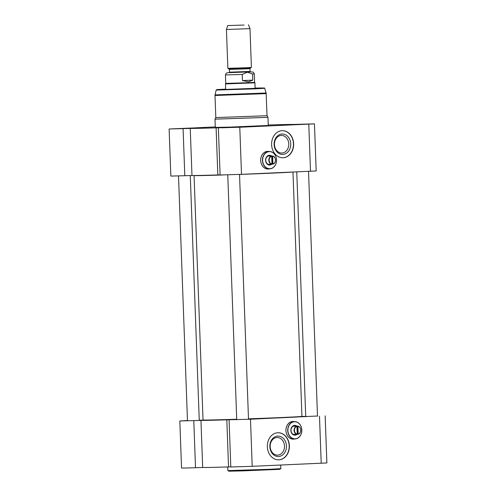 <?xml version="1.0" encoding="UTF-8"?>
<svg xmlns="http://www.w3.org/2000/svg" width="496" height="496" viewBox="0 0 496 496"><rect width="100%" height="100%" fill="white"/><g stroke="black" fill="none" stroke-linecap="round" stroke-linejoin="round"><path stroke-width="0.74" d="M239.531 174.425A49.482 0.521 -2.1 0 0 272.248 173.129A49.482 0.521 -2.1 0 0 291.499 172.124M194.116 175.522L194.072 175.565A49.482 0.521 -2.1 0 0 194.066 175.572A49.482 0.521 -2.1 0 0 222.977 174.983M248.502 419.07A49.247 0.515 -2.1 0 0 281.083 417.781A49.247 0.515 -2.1 0 0 301.704 416.615L301.928 416.367A49.482 0.521 177.9 0 1 301.928 416.367A49.482 0.521 177.9 0 1 281.213 417.545A49.482 0.521 177.9 0 1 248.496 418.841M236.716 419.244A49.482 0.521 177.9 0 1 203.031 419.994A49.482 0.521 177.9 0 1 203.031 419.988L194.066 175.572M199.249 420.131L203.279 420.224A49.247 0.515 -2.1 0 0 236.728 419.48M246.475 67.741L251.41 67.462L249.984 28.632L226.436 29.493L227.862 68.324L246.475 67.741M252.793 80.123L248.533 81.803L242.457 80.575L242.234 74.456L247.324 72.211L252.563 73.997L252.793 80.123L242.457 80.575M242.234 74.456L225.451 74.921L225.761 83.396L248.564 82.683L254.609 82.342L254.299 73.867L252.563 73.997M225.692 89.46L225.488 83.917L254.919 82.838L255.124 88.381M244.088 25.048L227.707 25.563L244.088 25.048M270.314 164.269A4.303 3.503 -91.3 0 1 269.39 164.467A4.303 3.503 -91.3 0 1 269.328 164.467A4.303 3.503 -91.3 0 1 265.732 160.245A4.303 3.503 -91.3 0 1 269.136 155.868A4.303 3.503 -91.3 0 1 270.134 156.023M269.824 168.814A8.661 7.049 88.7 0 0 276.551 159.929A8.661 7.049 88.7 0 0 269.316 151.503A8.661 7.049 88.7 0 0 262.458 160.32A8.661 7.049 88.7 0 0 269.694 168.82A8.661 7.049 88.7 0 0 269.824 168.814M269.886 168.696A8.544 6.956 -91.3 0 1 263.401 156.159A8.544 6.956 -91.3 0 1 275.435 155.626A8.544 6.956 -91.3 0 1 269.886 168.696M268.045 168.857A8.661 7.049 -91.3 0 1 267.914 168.857A8.661 7.049 -91.3 0 1 260.679 160.357A8.661 7.049 -91.3 0 1 267.536 151.547L269.316 151.503M271.622 155.992A4.892 3.98 88.7 0 0 265.713 158.918A4.892 3.98 88.7 0 0 269.756 165.05A4.892 3.98 88.7 0 0 271.802 164.238M272.502 156.004L272.651 156.24A3.887 3.168 -91.3 0 1 275.472 159.96A3.887 3.168 -91.3 0 1 272.93 163.922L272.8 164.164A4.123 3.354 88.7 0 0 275.528 159.954A4.123 3.354 88.7 0 0 272.502 156.004L271.957 156.017A4.123 3.354 -91.3 0 0 271.535 155.992A4.123 3.354 -91.3 0 0 270.996 156.06L271.541 156.048A4.123 3.354 88.7 0 0 268.82 160.251A4.123 3.354 88.7 0 0 271.845 164.201L271.969 163.965A3.887 3.168 -91.3 0 1 269.148 160.239A3.887 3.168 -91.3 0 1 271.69 156.283L271.541 156.048M272.651 156.24L272.93 163.922M271.969 163.965L271.69 156.283M272.8 164.164L272.254 164.176A4.123 3.354 -91.3 0 1 271.777 164.238A4.123 3.354 -91.3 0 1 271.715 164.238A4.123 3.354 -91.3 0 1 271.293 164.213L271.845 164.201M272.254 164.176L271.957 156.017M267.567 151.367A8.835 7.192 -91.3 0 1 268.9 151.516M269.278 168.832A8.835 7.192 -91.3 0 1 267.958 169.037M282.807 154.436A10.224 8.32 88.7 0 0 289.441 138.799A10.224 8.32 88.7 0 0 275.044 139.432A10.224 8.32 88.7 0 0 282.807 154.436M281.933 153.041A8.804 7.167 -91.3 0 1 281.802 153.041A8.804 7.167 -91.3 0 1 274.443 144.398A8.804 7.167 -91.3 0 1 281.418 135.433A8.804 7.167 -91.3 0 1 288.771 144.001A8.804 7.167 -91.3 0 1 281.933 153.041M282.832 157.765A13.547 11.03 88.7 0 0 282.925 157.759A13.547 11.03 88.7 0 0 293.458 143.921A13.547 11.03 88.7 0 0 282.236 130.671M283.129 157.753A13.547 11.03 -91.3 0 1 282.931 157.765A13.547 11.03 -91.3 0 1 271.61 144.46A13.547 11.03 -91.3 0 1 282.336 130.671A13.547 11.03 -91.3 0 1 293.657 143.852A13.547 11.03 -91.3 0 1 283.129 157.753M188.641 128.365L172.354 128.873L188.641 128.365M237.9 127.28L221.613 127.794L237.9 127.28M306.894 124.236L290.606 124.744L306.894 124.236M218.37 127.912L220.1 175.001L241.509 174.332L316.175 170.965L314.452 123.87L239.779 127.243L216.107 127.85L217.831 174.945L220.094 174.883M191.977 175.516L190.247 128.421L169.117 128.991L170.847 176.086L191.977 175.516A52.427 0.552 -2.1 0 0 217.831 174.945M225.68 89.131L218.972 89.547L230.696 89.311L252.855 88.48L261.832 87.972L255.111 88.052M215.276 126.933A52.427 0.552 -2.1 0 0 196.112 127.838L169.117 128.991M269.483 168.826A8.835 7.192 -91.3 0 1 268.057 169.031A8.835 7.192 -91.3 0 1 260.679 160.518A8.835 7.192 -91.3 0 1 267.666 151.367A8.835 7.192 -91.3 0 1 269.105 151.509M215.816 117.595L267.034 115.723L266.123 93.012L215.066 94.885L216.163 90.08L254.51 88.883L264.672 88.3L264.405 87.966L221.483 89.602L225.68 89.1L216.895 89.584L216.163 90.08M266.222 93.62L215.004 95.499L215.816 117.602L214.991 119.164L265.038 117.453L267.97 117.217L267.034 115.723M214.991 119.164L215.289 127.404L229.66 127.125L268.274 125.463L267.97 117.217M268.255 124.986A52.427 0.552 -2.1 0 1 293.316 124.44L314.452 123.87M190.247 128.421A52.427 0.552 -2.1 0 0 216.107 127.85M295.579 434.378A4.303 3.503 -91.3 0 1 294.649 434.577A4.303 3.503 -91.3 0 1 294.587 434.577A4.303 3.503 -91.3 0 1 290.991 430.354A4.303 3.503 -91.3 0 1 294.401 425.983A4.303 3.503 -91.3 0 1 295.393 426.138M295.083 438.929A8.661 7.049 88.7 0 0 301.816 430.038A8.661 7.049 88.7 0 0 294.574 421.619A8.661 7.049 88.7 0 0 287.717 430.429A8.661 7.049 88.7 0 0 294.959 438.929A8.661 7.049 88.7 0 0 295.083 438.929M295.151 438.811A8.544 6.956 -91.3 0 1 288.66 426.269A8.544 6.956 -91.3 0 1 300.694 425.742A8.544 6.956 -91.3 0 1 295.151 438.811M293.303 438.966A8.661 7.049 -91.3 0 1 293.179 438.972A8.661 7.049 -91.3 0 1 285.938 430.466A8.661 7.049 -91.3 0 1 292.801 421.656L294.574 421.619M296.887 426.101A4.892 3.98 88.7 0 0 290.978 429.028A4.892 3.98 88.7 0 0 295.015 435.159A4.892 3.98 88.7 0 0 297.067 434.347M297.767 426.114L297.91 426.349A3.887 3.168 -91.3 0 1 300.737 430.075A3.887 3.168 -91.3 0 1 298.189 434.031L298.065 434.273A4.123 3.354 88.7 0 0 300.787 430.069A4.123 3.354 88.7 0 0 297.767 426.114L297.216 426.126A4.123 3.354 -91.3 0 0 296.8 426.107A4.123 3.354 -91.3 0 0 296.261 426.169L296.806 426.157A4.123 3.354 88.7 0 0 294.078 430.361A4.123 3.354 88.7 0 0 297.104 434.316L297.234 434.074A3.887 3.168 -91.3 0 1 294.407 430.354A3.887 3.168 -91.3 0 1 296.949 426.393L296.806 426.157M297.91 426.349L298.189 434.031M297.234 434.074L296.949 426.393M298.065 434.273L297.519 434.285A4.123 3.354 -91.3 0 1 297.036 434.347A4.123 3.354 -91.3 0 1 296.98 434.347A4.123 3.354 -91.3 0 1 296.558 434.329L297.104 434.316M297.519 434.285L297.216 426.126M294.543 438.941A8.835 7.192 -91.3 0 1 293.217 439.146M292.826 421.476A8.835 7.192 -91.3 0 1 294.159 421.625M277.772 436.083A10.224 8.32 88.7 0 0 271.138 451.72A10.224 8.32 88.7 0 0 285.535 451.087A10.224 8.32 88.7 0 0 277.772 436.083M277.004 437.515A8.804 7.167 -91.3 0 1 277.134 437.509A8.804 7.167 -91.3 0 1 284.493 446.158A8.804 7.167 -91.3 0 1 277.524 455.117A8.804 7.167 -91.3 0 1 270.165 446.549A8.804 7.167 -91.3 0 1 277.004 437.515M278.547 459.842A13.547 11.03 88.7 0 0 289.174 446.053A13.547 11.03 88.7 0 0 277.952 432.748M277.859 432.754A13.547 11.03 -91.3 0 1 278.058 432.748A13.547 11.03 -91.3 0 1 289.379 446.053A13.547 11.03 -91.3 0 1 278.653 459.835A13.547 11.03 -91.3 0 1 267.332 446.654A13.547 11.03 -91.3 0 1 277.859 432.754M317.496 416.001L250.486 419.219L226.815 419.833A52.427 0.552 177.9 0 1 200.954 420.403L179.825 420.974L187.476 420.565M301.884 416.417A52.427 0.552 177.9 0 1 304.023 416.423L305.722 416.398M294.748 438.935A8.835 7.192 -91.3 0 1 293.322 439.146A8.835 7.192 -91.3 0 1 285.932 430.466A8.835 7.192 -91.3 0 1 292.931 421.476A8.835 7.192 -91.3 0 1 294.364 421.619M179.825 420.974L181.548 468.069L185.671 468.019L202.684 467.492L200.954 420.403M226.815 419.833L228.538 466.928A52.427 0.552 177.9 0 1 202.684 467.492M229.078 419.889L230.807 466.984L252.21 466.314L326.883 462.942L325.153 415.853M228.538 466.928L230.801 466.866M250.474 71.87L250.083 71.424L229.481 72.18L229.375 69.39L245.663 68.882L249.978 68.634L250.201 68.219L229.127 68.994L227.862 68.324M229.14 72.645L250.455 71.864M254.299 73.867L253.282 72.131L250.325 71.821L227.949 72.67L226.226 73.203L225.451 74.921M241.509 174.332L239.779 127.243M310.502 171.287L308.779 124.192M183.08 128.625L184.803 175.714M269.762 469.29L227.875 470.599L228.978 471.2L242.91 470.878L279.806 469.334L280.86 468.652L269.762 469.29M193.787 420.602L195.511 467.697M250.486 419.219L252.21 466.314M319.48 416.175L321.21 463.27M301.934 416.361L292.975 172.062M229.375 69.39L229.127 68.994M250.083 71.424L249.978 68.634M250.201 68.219L251.41 67.462M229.481 72.18L229.121 72.652M225.761 83.396L225.488 83.917M254.609 82.342L254.919 82.838M227.707 25.563L226.436 29.493M248.434 24.8L249.984 28.632M267.914 168.857L269.694 168.82M268.33 164.312L271.715 164.238M268.15 156.066L271.535 155.992M264.672 88.3L266.123 93.012M215.004 95.499L215.066 94.885M296.757 171.895L305.734 416.783M308.524 171.374L317.508 416.262M227.757 174.852L236.735 419.74M239.531 174.418L248.508 419.306M178.504 175.931L187.482 420.819M190.278 175.541L199.256 420.428M293.179 438.972L294.959 438.929M293.589 434.422L296.98 434.347M293.409 426.182L296.8 426.107M227.745 466.953L227.875 470.599M280.73 465.056L280.86 468.652"/></g></svg>

